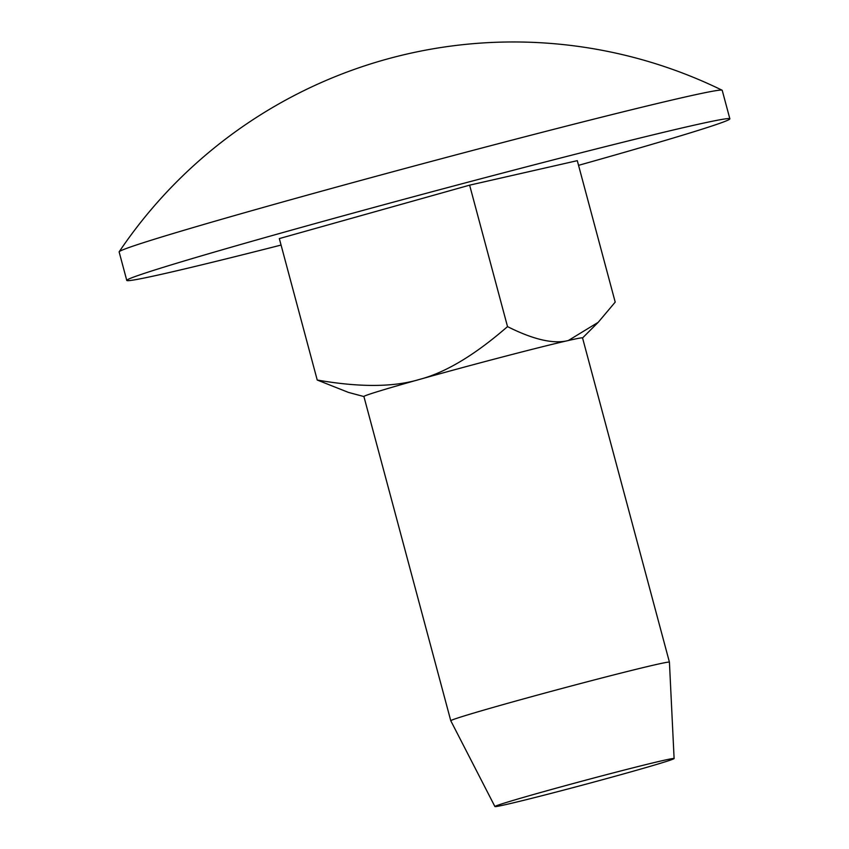 <?xml version="1.0" encoding="UTF-8"?>
<svg xmlns="http://www.w3.org/2000/svg" width="849" height="849" viewBox="0 0 849 849"><rect width="100%" height="100%" fill="white"/><g stroke="black" fill="none" stroke-linecap="round" stroke-linejoin="round"><path stroke-width="1.27" d="M674.106 758.539L669.426 662.178A113.182 2.409 165 0 0 669.426 662.156A113.182 2.409 165 0 0 655.248 664.746A113.182 2.409 165 0 0 531.962 696.583A113.182 2.409 165 0 0 450.777 720.748A113.182 2.409 165 0 0 450.787 720.759L494.914 806.55A92.753 1.974 -15 0 1 561.242 786.79A92.753 1.974 -15 0 1 662.485 760.64A92.753 1.974 -15 0 1 674.106 758.539A92.753 1.974 -15 0 1 585.014 784.444A92.753 1.974 -15 0 1 494.914 806.55M669.426 662.156L582.541 337.913A113.182 2.409 165 0 0 568.363 340.502A113.182 2.409 165 0 0 419.385 379.461A113.182 2.409 165 0 0 363.903 396.504L450.777 720.748M363.913 396.547L348.483 392.418L317.229 380.034C359.477 387.409 393.533 387.218 419.385 379.461C445.492 372.637 474.867 355.02 507.522 326.61C533.512 339.685 553.792 344.312 568.363 340.502L598.205 322.312L615.207 302.117L577.299 160.663L469.624 185.156L507.522 326.61M469.624 185.156L279.332 238.58L317.229 380.034M578.551 165.343A312.177 6.643 165 0 0 729.864 118.828L722.223 90.344A312.177 6.643 165 0 0 722.096 90.206A312.177 6.643 165 0 0 683.127 97.465A312.177 6.643 165 0 0 346.636 184.307A312.177 6.643 165 0 0 119.189 251.76A312.177 6.643 165 0 0 119.136 251.941L126.777 280.425A312.177 6.643 165 0 0 281.072 245.064M729.864 118.828A312.177 6.643 165 0 0 690.757 125.949A312.177 6.643 165 0 0 350.701 213.768A312.177 6.643 165 0 0 126.777 280.425M582.552 337.955L598.205 322.312M722.117 90.217A475.344 475.344 0 0 0 119.189 251.76"/></g></svg>
